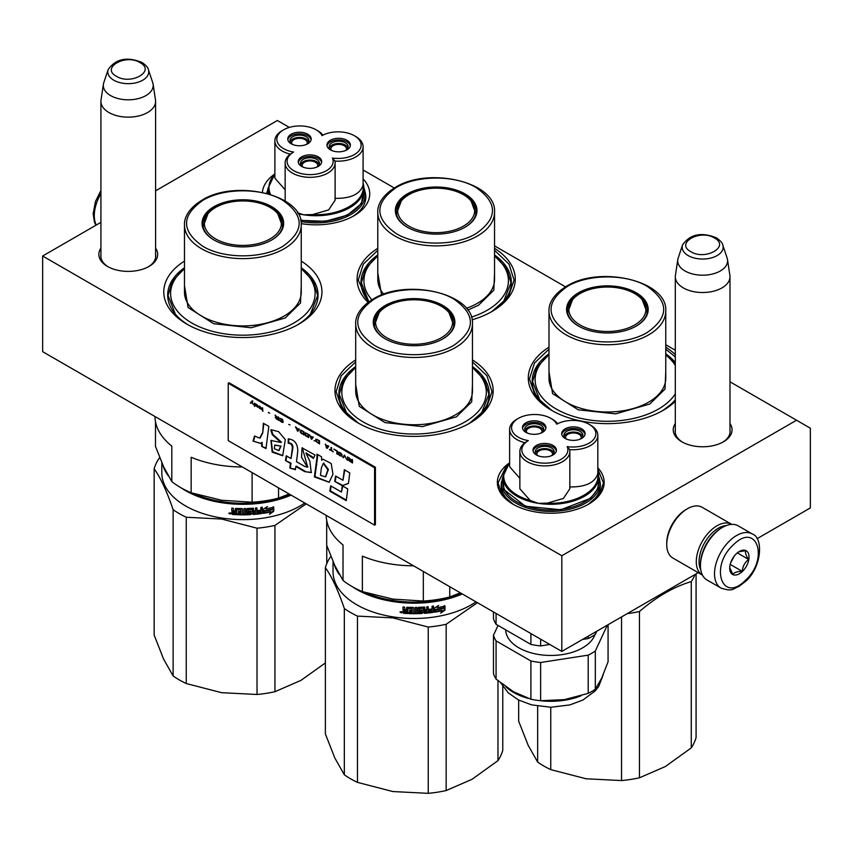 <?xml version="1.0" encoding="UTF-8"?>
<svg xmlns="http://www.w3.org/2000/svg" width="853" height="853" viewBox="0 0 853 853"><rect width="100%" height="100%" fill="white"/><g stroke="black" fill="none" stroke-linecap="round" stroke-linejoin="round"><path stroke-width="1.28" d="M729.987 423.536A29.407 16.975 180 0 1 723.451 441.801A29.407 16.975 180 0 1 681.856 441.801A29.407 16.975 180 0 1 675.309 423.536M155.598 248.159A29.407 16.975 180 0 1 149.051 266.424L149.051 266.424A29.407 16.975 180 0 1 107.467 266.424A29.407 16.975 180 0 1 100.921 248.159M301.248 261.093A79.084 45.657 180 0 1 298.785 324.172A79.084 45.657 180 0 1 186.935 324.172A79.084 45.657 180 0 1 184.472 261.093M472.455 359.934A79.084 45.657 180 0 1 469.992 423.024A79.084 45.657 180 0 1 358.153 423.024A79.084 45.657 180 0 1 355.69 359.934M494.548 248.33A79.084 45.657 180 0 1 492.085 311.42A79.084 45.657 180 0 1 472.082 319.811M368.112 302.389A79.084 45.657 180 0 1 377.783 248.33M675.309 401.358A79.084 45.657 180 0 1 663.303 410.261A79.084 45.657 180 0 1 551.454 410.261A79.084 45.657 180 0 1 548.991 347.182M665.766 347.182A79.084 45.657 180 0 1 675.309 354.603M757.048 538.691L810.35 507.919L810.35 428.206L796.542 420.23L561.818 555.751L42.65 256.017L100.921 222.366M155.598 190.805L277.374 120.497L289.348 127.406M796.542 420.23L729.987 381.803M675.309 350.242L665.766 344.729M565.528 286.853L494.548 245.877M394.321 188.012L363.09 169.982M363.09 178.895A53.696 31.007 180 0 1 354.006 215.756A53.696 31.007 180 0 1 301.205 223.625M262.404 192.362A53.696 31.007 180 0 1 274.527 174.172M508.441 463.605A53.408 30.836 0 0 0 513.005 504.208A53.408 30.836 0 0 0 588.527 504.208L588.527 504.208A53.408 30.836 0 0 0 597.825 467.839M682.571 442.195A27.456 15.855 180 0 1 675.192 431.394A27.456 15.855 180 0 1 675.309 429.923M729.987 429.923A27.456 15.855 180 0 1 730.104 431.394A27.456 15.855 180 0 1 722.736 442.195M155.598 254.546A27.456 15.855 180 0 1 155.715 256.017A27.456 15.855 180 0 1 148.337 266.818M108.182 266.818A27.456 15.855 180 0 1 100.803 256.017A27.456 15.855 180 0 1 100.921 254.546M184.472 267.735A75.181 43.407 0 0 0 167.678 295.074A75.181 43.407 0 0 0 188.353 324.972M301.248 267.735A75.181 43.407 180 0 1 318.041 295.074A75.181 43.407 180 0 1 297.366 324.972M355.69 366.577A75.181 43.407 0 0 0 338.897 393.926A75.181 43.407 0 0 0 359.571 423.813M472.455 366.577A75.181 43.407 180 0 1 489.249 393.926A75.181 43.407 180 0 1 468.574 423.813M377.783 254.972A75.181 43.407 0 0 0 360.99 282.322A75.181 43.407 0 0 0 368.954 301.77M494.548 254.972A75.181 43.407 180 0 1 511.342 282.322A75.181 43.407 180 0 1 490.667 312.209M548.991 353.824A75.181 43.407 0 0 0 532.197 381.174A75.181 43.407 0 0 0 552.872 411.061M665.766 353.824A75.181 43.407 180 0 1 675.309 362.578M674.819 400.345L675.309 399.737A75.181 43.407 180 0 1 661.885 411.061M42.65 256.017L42.65 351.671L561.818 651.415L561.818 555.751M698.212 572.662L561.818 651.415M267 192.042A49.794 28.746 0 0 0 266.648 193.354M365.041 191.925A49.794 28.746 180 0 1 365.83 197.022A49.794 28.746 180 0 1 352.577 216.555M599.915 481.572A49.613 28.639 180 0 1 600.384 485.506A49.613 28.639 180 0 1 587.141 504.987M501.628 481.572A49.613 28.639 0 0 0 501.159 485.506A49.613 28.639 0 0 0 514.391 504.987M513.25 504.347L501.99 494.527L498.045 482.969L505.829 467.06M597.825 469.246L603.487 482.969L599.542 494.527L588.293 504.347M665.766 349.154L675.309 356.917M675.309 400.963L662.888 410.506M551.88 410.506L535.289 395.995L529.468 378.935L534.511 363.015L548.991 349.154M358.569 423.259L341.978 408.747L336.157 391.687L341.211 375.768L355.69 361.907M472.455 361.907L486.935 375.768L491.989 391.687L486.167 408.747L469.576 423.259M494.548 250.302L509.028 264.163L514.082 280.083L508.26 297.143L491.669 311.654M368.336 302.218L358.249 280.083L363.303 264.163L377.783 250.302M108.928 112.521A27.339 15.78 180 0 1 100.921 101.358A27.339 15.78 180 0 1 101.027 99.993L103.416 84.17A24.94 14.394 180 0 1 103.767 82.688L108.15 69.594A20.483 11.825 0 0 0 113.769 80.193A20.483 11.825 -0 0 0 137.866 82.283A20.483 11.825 -0 0 0 148.369 69.594L152.74 82.688A24.94 14.394 0 0 1 153.103 84.17L155.491 99.993A27.339 15.78 0 0 1 155.598 101.358A27.339 15.78 0 0 1 138.719 115.944A27.339 15.78 0 0 1 108.928 112.521M153.103 84.17A24.94 14.394 0 0 1 138.794 98.468A24.94 14.394 0 0 1 110.623 95.6A24.94 14.394 180 0 1 103.416 84.17M683.317 287.898A27.339 15.78 180 0 1 675.309 276.735A27.339 15.78 180 0 1 675.416 275.37L677.804 259.547A24.94 14.394 180 0 1 678.167 258.064L682.539 244.971A20.483 11.825 0 0 0 688.168 255.58A20.483 11.825 -0 0 0 712.255 257.659A20.483 11.825 -0 0 0 722.768 244.971L727.14 258.064A24.94 14.394 0 0 1 727.492 259.547L729.88 275.37A27.339 15.78 0 0 1 729.987 276.735A27.339 15.78 0 0 1 713.108 291.321A27.339 15.78 0 0 1 683.317 287.898M727.492 259.547A24.94 14.394 0 0 1 713.183 273.845A24.94 14.394 0 0 1 685.012 270.977A24.94 14.394 180 0 1 677.804 259.547M726.34 525.555A27.339 15.78 120 0 0 718.397 528.167A27.339 15.78 120 0 0 700.771 569.847M731.746 524.371A29.29 16.911 120 0 0 731.661 524.328A29.29 16.911 120 0 0 717.01 525.779A29.29 16.911 120 0 0 697.871 551.582A29.29 16.911 120 0 0 702.371 575.061A29.29 16.911 120 0 0 702.456 575.103M731.661 524.328L702.104 507.268A29.29 16.911 120 0 0 687.465 508.719L686.079 509.518A27.339 15.78 120 0 0 666.747 542.998L666.747 544.587A29.29 16.911 120 0 0 672.814 558.001L702.371 575.061M686.079 509.518L687.465 508.719A29.29 16.911 120 0 0 666.747 544.587M752.239 533.957L738.154 525.821A31.241 18.041 120 0 0 722.534 527.367L721.425 528.007A29.684 17.135 120 0 0 714.942 532.944A29.684 17.135 120 0 0 700.441 564.355L700.441 565.635A31.241 18.041 120 0 0 701.529 572.896A31.241 18.041 120 0 0 706.913 579.933L720.998 588.069C733.356 592.153 732.834 588.431 738.826 586.565L745.287 581.607C761.932 567.576 763.691 537.475 752.239 533.957A31.241 18.041 120 0 0 729.784 540.695A31.241 18.041 120 0 0 720.998 588.069M722.534 527.367A31.241 18.041 120 0 0 715.699 532.571A31.241 18.041 120 0 0 700.441 565.635M745.362 580.381C769.449 558.875 756.739 521.13 733.399 544.832C709.312 566.328 722.011 604.073 745.362 580.381M742.366 571.489A13.669 7.89 120 0 0 748.923 555.346A13.669 7.89 120 0 0 739.38 551.443A13.669 7.89 120 0 0 736.384 553.714A13.669 7.89 120 0 0 729.71 568.183A13.669 7.89 120 0 0 742.366 571.489M729.731 567.586L732.876 574.453C734.294 572.427 737.408 571.393 742.238 571.339C742.664 566.392 744.797 562.426 748.635 559.44C745.938 555.516 744.957 552.584 745.682 550.643L738.719 551.848M748.635 559.44L737.312 552.893M730.648 562.852L734.337 555.996M742.238 571.339L730.2 564.398M731.384 560.965A11.718 6.76 120 0 0 733.111 558.278A11.718 6.76 120 0 0 733.953 556.497M548.991 355.008A72.249 41.712 180 0 0 560.41 411.274A72.249 41.712 180 0 0 658.463 409.067A72.249 41.712 0 0 0 675.309 393.777M675.309 365.372A72.249 41.712 0 0 0 665.766 355.008M567.49 311.974A40.027 23.116 180 0 1 567.917 310.023M635.954 326.241A40.027 23.116 0 0 0 647.406 310.055A40.027 23.116 0 0 0 622.701 288.709A40.027 23.116 0 0 0 579.07 293.72A40.027 23.116 0 0 0 567.352 310.055A40.027 23.116 0 0 0 578.803 326.241M646.841 310.023A40.027 23.116 180 0 1 647.267 311.974M636.242 326.081L636.242 326.081A40.816 23.564 0 0 0 636.231 292.76A40.816 23.564 0 0 0 578.526 292.76A40.816 23.564 0 0 0 578.526 326.081A40.816 23.564 0 0 0 636.242 326.081M647.278 332.457C669.2 317.06 669.157 301.674 647.128 286.299C626.315 273.738 588.175 273.802 567.48 286.384C545.557 301.791 545.6 317.177 567.629 332.553C588.442 345.102 626.582 345.049 647.278 332.457M665.766 371.727L665.02 389.085L649.773 404.045L615.695 413.854L578.27 409.835L552.584 393.606L548.991 371.727M539.938 400.345L532.571 381.664L536.793 367.355L548.991 354.667M665.766 354.667L675.309 363.581M621.538 616.932L621.538 780.57L586.15 778.778L550.761 769.63L550.761 707.244M550.761 769.63A89.821 51.862 180 0 1 537.646 762.049L528.156 745.298L518.677 721.19L518.677 700.068M537.646 762.049L537.646 706.167M621.538 780.57A89.821 51.862 0 0 0 639.462 777.797L665.372 766.527L691.271 747.889L691.271 581.607A89.821 51.862 0 0 0 694.992 574.527M639.462 777.797L639.462 611.516C656.735 596.673 674.009 586.704 691.271 581.607M691.271 747.889A89.821 51.862 0 0 0 696.08 737.536L696.08 573.898M586.15 778.778A82.016 47.352 180 0 1 585.297 778.65M627.19 613.67A89.821 51.862 -0 0 0 639.462 611.516M664.327 592.227A81.035 46.787 -0 0 0 665.031 591.822M634.621 325.004A38.534 22.242 180 0 1 585.265 327.488A38.534 22.242 180 0 1 572.48 299.851A38.534 22.242 180 0 1 580.136 293.539A38.534 22.242 0 0 1 642.277 299.851A38.534 22.242 0 0 1 634.621 325.004M567.767 313.392A39.643 22.882 180 0 1 567.735 312.55L572.48 299.851M646.99 313.392A39.643 22.882 0 0 0 647.022 312.55L642.277 299.851M471.389 317.145A72.249 41.712 180 0 0 487.255 310.225A72.249 41.712 0 0 0 494.548 256.156M396.272 213.122A40.027 23.116 180 0 1 396.698 211.171M464.746 227.388A40.027 23.116 0 0 0 476.198 211.213A40.027 23.116 0 0 0 451.482 189.856A40.027 23.116 0 0 0 407.862 194.868A40.027 23.116 0 0 0 396.133 211.213A40.027 23.116 0 0 0 407.585 227.388M475.633 211.171A40.027 23.116 180 0 1 476.059 213.122M465.024 227.229L465.024 227.229A40.816 23.564 0 0 0 465.024 193.908A40.816 23.564 0 0 0 407.307 193.908A40.816 23.564 0 0 0 407.307 227.229A40.816 23.564 0 0 0 465.024 227.229M476.07 233.615C497.992 218.208 497.939 202.822 475.921 187.447C455.097 174.897 416.957 174.95 396.261 187.532C374.339 202.939 374.392 218.325 396.41 233.701C417.234 246.25 455.374 246.197 476.07 233.615M494.548 272.875L493.802 290.233L478.554 305.203L467.775 310.129M381.579 295.031L377.783 272.875M371.919 299.808A72.249 41.712 180 0 1 377.783 256.156M368.72 301.504L361.363 282.812L365.585 268.503L377.783 255.815M494.548 255.815L506.746 268.503L510.968 282.812L503.601 301.504M463.414 226.152A38.534 22.242 180 0 1 414.046 228.636A38.534 22.242 180 0 1 401.262 200.999A38.534 22.242 180 0 1 408.918 194.687A38.534 22.242 0 0 1 471.069 200.999A38.534 22.242 0 0 1 463.414 226.152M396.549 214.54A39.643 22.882 180 0 1 396.528 213.698L401.262 200.999M475.782 214.54A39.643 22.882 0 0 0 475.803 213.698L471.069 200.999M363.09 183.896L362.962 185.506C365.841 201.404 340.176 216.225 312.624 214.572L303.636 214.785L297.558 212.76M283.58 129.837L282.204 130.626A24.993 14.426 -0 0 0 274.879 140.83A24.993 14.426 -0 0 0 275.732 144.573A24.993 14.426 -0 0 0 290.244 154.148A24.993 14.426 -0 0 0 285.126 162.902A24.993 14.426 -0 0 0 310.119 177.328A24.993 14.426 -0 0 0 335.112 162.902A24.993 14.426 -0 0 0 334.909 161.057A24.993 14.426 0 0 0 363.09 146.748A24.993 14.426 0 0 0 362.237 143.016A24.993 14.426 0 0 0 355.776 136.544L354.39 135.744A23.042 13.307 0 0 0 322.039 135.606A23.042 13.307 0 0 0 316.164 129.837A23.042 13.307 0 0 0 283.58 129.837A23.042 13.307 0 0 0 277.62 142.686A23.042 13.307 0 0 0 293.592 152.037A23.042 13.307 0 0 0 304.148 174.161A23.042 13.307 0 0 0 332.457 158.05A23.042 13.307 0 0 0 360.35 141.705A23.042 13.307 0 0 0 354.39 135.744M290.244 154.148L293.592 152.037M334.909 198.365C350.476 198.6 359.838 194.313 362.962 185.506M312.624 214.572L328.661 209.891L335.112 200.21L335.112 162.902M285.126 162.902L285.169 201.041M274.879 140.83L274.879 178.138L285.126 189.792M344.772 150.832A9.468 5.47 0 0 0 348.131 146.663A9.468 5.47 0 0 0 336.21 141.374A9.468 5.47 0 0 0 329.194 146.663A9.468 5.47 0 0 0 332.553 150.832M350.295 145.863A11.718 6.76 0 0 0 349.975 144.903A11.718 6.76 0 0 0 337.82 139.913A11.718 6.76 0 0 0 327.03 145.863M349.975 143.315A11.718 6.76 0 0 0 337.138 138.357A11.718 6.76 0 0 0 326.944 145.063A11.718 6.76 0 0 0 327.349 146.812A11.718 6.76 0 0 0 340.198 151.77A11.718 6.76 0 0 0 350.38 145.063A11.718 6.76 0 0 0 349.975 143.315M305.577 144.775A9.468 5.47 0 0 0 308.935 140.596A9.468 5.47 0 0 0 297.015 135.318A9.468 5.47 0 0 0 289.988 140.596A9.468 5.47 0 0 0 293.347 144.775M311.1 139.796A11.718 6.76 0 0 0 310.78 138.847A11.718 6.76 0 0 0 298.625 133.846A11.718 6.76 0 0 0 287.824 139.796M310.78 137.248A11.718 6.76 0 0 0 297.932 132.29A11.718 6.76 0 0 0 287.749 138.996A11.718 6.76 0 0 0 288.143 140.756A11.718 6.76 0 0 0 300.992 145.703A11.718 6.76 0 0 0 311.174 138.996A11.718 6.76 0 0 0 310.78 137.248M316.079 167.401A9.468 5.47 0 0 0 319.438 163.232A9.468 5.47 0 0 0 307.517 157.944A9.468 5.47 0 0 0 300.491 163.232A9.468 5.47 0 0 0 303.849 167.401M321.602 162.433A11.718 6.76 0 0 0 321.282 161.473A11.718 6.76 0 0 0 309.127 156.483A11.718 6.76 0 0 0 298.326 162.433M321.282 159.884A11.718 6.76 0 0 0 308.434 154.926A11.718 6.76 0 0 0 298.251 161.633A11.718 6.76 0 0 0 298.646 163.381A11.718 6.76 0 0 0 311.494 168.34A11.718 6.76 0 0 0 321.677 161.633A11.718 6.76 0 0 0 321.282 159.884M334.909 161.057L332.457 158.05M322.861 135.169A24.993 14.426 -0 0 0 317.551 130.626L316.164 129.837M300.661 219.999A47.843 27.616 0 0 0 363.868 193.844L363.868 188.108A47.843 27.616 0 0 0 363.09 183.139M300.746 220.373L325.217 221.3L347.331 215.18L361.416 203.59L363.868 189.515M268.194 189.505L267.607 193.61M291.854 143.848A7.816 4.51 180 0 1 291.651 142.824A7.816 4.51 180 0 1 297.441 138.474A7.816 4.51 180 0 1 307.272 142.824A7.816 4.51 180 0 1 307.069 143.848M308.679 141.843A9.372 5.417 0 0 0 299.456 137.418A9.372 5.417 0 0 0 290.244 141.843M331.06 149.915A7.816 4.51 180 0 1 330.857 148.891A7.816 4.51 180 0 1 336.647 144.53A7.816 4.51 180 0 1 346.478 148.891A7.816 4.51 180 0 1 346.265 149.915M347.885 147.91A9.372 5.417 0 0 0 338.662 143.475A9.372 5.417 0 0 0 329.45 147.91M302.357 166.484A7.816 4.51 180 0 1 302.154 165.461A7.816 4.51 180 0 1 307.944 161.1A7.816 4.51 180 0 1 317.774 165.461A7.816 4.51 180 0 1 317.572 166.484M319.182 164.48A9.372 5.417 0 0 0 309.97 160.044A9.372 5.417 0 0 0 300.746 164.48M597.825 472.466L597.708 474.065C600.576 489.974 574.911 504.784 547.359 503.131L538.382 503.345L530.246 500.487L519.861 488.769L519.861 451.461A24.993 14.426 -0 0 0 544.854 465.898A24.993 14.426 -0 0 0 569.847 451.461A24.993 14.426 -0 0 0 569.644 449.627L567.192 446.609A23.042 13.307 0 0 0 595.095 430.275A23.042 13.307 0 0 0 589.124 424.314A23.042 13.307 0 0 0 556.785 424.176A23.042 13.307 0 0 0 550.91 418.396A23.042 13.307 0 0 0 518.315 418.396A23.042 13.307 0 0 0 512.354 431.245A23.042 13.307 0 0 0 528.327 440.596A23.042 13.307 0 0 0 538.893 462.721A23.042 13.307 0 0 0 567.192 446.609M569.644 449.627A24.993 14.426 0 0 0 597.825 435.307A24.993 14.426 0 0 0 596.983 431.575A24.993 14.426 0 0 0 590.511 425.103L589.124 424.314M518.315 418.396L516.939 419.196A24.993 14.426 -0 0 0 509.614 429.4A24.993 14.426 -0 0 0 510.467 433.132A24.993 14.426 -0 0 0 524.979 442.718L528.327 440.596M569.644 486.935C585.222 487.17 594.573 482.883 597.708 474.065M547.359 503.131L563.396 498.451L569.847 488.769L569.847 451.461M509.614 429.4L509.614 466.708L519.861 478.352M597.825 471.624L598.603 482.414A47.843 27.616 0 0 1 557.009 509.795A47.843 27.616 0 0 1 504.56 489.558A47.843 27.616 180 0 1 502.929 482.414L502.929 476.667A47.843 27.616 0 0 0 504.347 483.342A47.843 27.616 0 0 0 504.56 483.822A47.843 27.616 0 0 0 538.382 503.345A47.843 27.616 0 0 0 598.603 476.667A47.843 27.616 0 0 0 597.825 471.709M579.518 439.402A9.468 5.47 0 0 0 582.876 435.222A9.468 5.47 0 0 0 570.956 429.944A9.468 5.47 0 0 0 563.929 435.222A9.468 5.47 0 0 0 567.288 439.402M585.041 434.422A11.718 6.76 0 0 0 584.721 433.473A11.718 6.76 0 0 0 572.566 428.473A11.718 6.76 0 0 0 561.764 434.422M584.721 431.874A11.718 6.76 0 0 0 571.873 426.926A11.718 6.76 0 0 0 561.69 433.633A11.718 6.76 0 0 0 562.084 435.382A11.718 6.76 0 0 0 574.933 440.329A11.718 6.76 0 0 0 585.115 433.633A11.718 6.76 0 0 0 584.721 431.874M540.312 433.335A9.468 5.47 0 0 0 543.67 429.155A9.468 5.47 0 0 0 531.75 423.877A9.468 5.47 0 0 0 524.734 429.155A9.468 5.47 0 0 0 528.082 433.335M545.835 428.366A11.718 6.76 0 0 0 545.515 427.406A11.718 6.76 0 0 0 533.36 422.416A11.718 6.76 0 0 0 522.569 428.366M545.515 425.818A11.718 6.76 0 0 0 532.667 420.86A11.718 6.76 0 0 0 522.484 427.566A11.718 6.76 0 0 0 522.878 429.315A11.718 6.76 0 0 0 535.727 434.273A11.718 6.76 0 0 0 545.92 427.566A11.718 6.76 0 0 0 545.515 425.818M550.814 455.971A9.468 5.47 0 0 0 554.173 451.791A9.468 5.47 0 0 0 542.252 446.514A9.468 5.47 0 0 0 535.236 451.791A9.468 5.47 0 0 0 538.595 455.971M556.337 450.992A11.718 6.76 0 0 0 556.017 450.043A11.718 6.76 0 0 0 543.862 445.042A11.718 6.76 0 0 0 533.072 450.992M556.017 448.443A11.718 6.76 0 0 0 543.169 443.485A11.718 6.76 0 0 0 532.986 450.192A11.718 6.76 0 0 0 533.392 451.951A11.718 6.76 0 0 0 546.229 456.899A11.718 6.76 0 0 0 556.423 450.192A11.718 6.76 0 0 0 556.017 448.443M524.979 442.718A24.993 14.426 -0 0 0 519.861 451.461M557.606 423.738A24.993 14.426 -0 0 0 552.286 419.196L550.91 418.396M502.929 478.075L503.995 489.643L525.448 506.245L560.805 509.763L590.649 498.269L597.985 488.609L598.603 478.075M496.073 640.88A58.185 33.598 0 0 1 494.559 638.108A58.185 33.598 0 0 1 493.471 635.261L493.471 673.507A58.185 33.598 0 0 0 494.559 676.344A58.185 33.598 0 0 0 496.073 679.116L496.073 640.88L530.897 660.99A58.185 33.598 180 0 0 540.631 662.493L540.631 700.729L564.409 699.631L588.197 693.372L588.197 655.136L540.631 662.493M496.073 613.456L496.073 624.3A58.185 33.598 180 0 1 494.559 621.528A58.185 33.598 180 0 1 493.471 618.681L493.471 611.953M549.822 644.484L540.631 645.913L540.631 639.174M596.823 631.199L595.319 634.44A58.185 33.598 180 0 1 588.197 638.556L582.588 639.419M588.197 638.556L588.197 636.178M496.073 624.3L530.897 644.41L530.897 633.566M595.319 634.44L595.319 632.062M540.631 645.913A58.185 33.598 180 0 1 530.897 644.41M594.936 634.707A45.102 26.038 180 0 1 552.062 655.445A45.102 26.038 180 0 1 507.194 636.146A45.102 26.038 0 0 1 505.669 629.834M607.336 625.132L595.319 651.02L595.319 689.256L601.696 678.103L608.072 661.789L608.072 624.705M540.631 700.729A58.185 33.598 180 0 1 530.897 699.225L530.897 660.99M496.073 679.116L513.485 691.751L530.897 699.225M565.038 699.524A52.726 30.441 180 0 1 564.409 699.631A52.726 30.441 180 0 1 563.097 699.823M595.319 689.256A58.185 33.598 180 0 1 588.197 693.372M595.319 651.02A58.185 33.598 180 0 1 588.197 655.136M493.471 635.261L498.035 625.43M526.589 432.418A7.816 4.51 180 0 1 526.386 431.394A7.816 4.51 180 0 1 532.176 427.033A7.816 4.51 180 0 1 542.007 431.394A7.816 4.51 180 0 1 541.804 432.418M543.414 430.413A9.372 5.417 0 0 0 534.202 425.978A9.372 5.417 0 0 0 524.979 430.413M565.795 438.485A7.816 4.51 180 0 1 565.592 437.45A7.816 4.51 180 0 1 571.382 433.1A7.816 4.51 180 0 1 581.213 437.45A7.816 4.51 180 0 1 581.01 438.485M582.62 436.48A9.372 5.417 0 0 0 573.397 432.044A9.372 5.417 0 0 0 564.185 436.48M537.102 455.054A7.816 4.51 180 0 1 536.889 454.02A7.816 4.51 180 0 1 542.679 449.67A7.816 4.51 180 0 1 552.509 454.02A7.816 4.51 180 0 1 552.307 455.054M553.917 453.05A9.372 5.417 0 0 0 544.704 448.614A9.372 5.417 0 0 0 535.481 453.05M326.209 515.383A87.87 50.732 180 0 0 343.023 544.939L343.023 580.445L334.856 565.614L326.688 545.259L326.688 520.437M460.343 592.824L449.755 596.961A87.87 50.732 180 0 1 423.323 601.045L392.849 599.094L362.376 591.619A87.87 50.732 180 0 1 343.023 580.445M413.577 565.827A87.87 50.732 180 0 1 362.376 556.113L362.376 591.619M423.323 571.457L423.323 601.045M449.755 586.715L449.755 596.961M355.69 367.76A72.249 41.712 180 0 0 367.11 424.026A72.249 41.712 180 0 0 465.162 421.819A72.249 41.712 0 0 0 472.455 367.76M374.179 324.726A40.027 23.116 180 0 1 374.606 322.775M442.654 338.993A40.027 23.116 0 0 0 454.105 322.818A40.027 23.116 0 0 0 429.39 301.461A40.027 23.116 0 0 0 385.769 306.472A40.027 23.116 0 0 0 374.041 322.818A40.027 23.116 0 0 0 385.492 338.993M453.54 322.775A40.027 23.116 180 0 1 453.967 324.726M442.931 338.833L442.931 338.833A40.816 23.564 0 0 0 442.931 305.513A40.816 23.564 0 0 0 385.215 305.513A40.816 23.564 0 0 0 385.215 338.833A40.816 23.564 0 0 0 442.931 338.833M453.977 345.22C475.899 329.812 475.846 314.426 453.828 299.051C433.004 286.501 394.875 286.555 374.168 299.136C352.246 314.544 352.3 329.93 374.318 345.305C395.142 357.855 433.281 357.802 453.977 345.22M472.455 384.479L471.709 401.838L456.462 416.797L422.384 426.607L384.959 422.587L359.273 406.359L355.69 384.479M346.638 413.108L339.27 394.417L343.492 380.107L355.69 367.419M472.455 367.419L484.653 380.107L488.876 394.417L481.518 413.108M428.238 627.051L428.238 793.333L392.849 791.541L357.46 782.382L357.46 616.101L392.849 617.892L428.238 627.051A89.821 51.862 -0 0 0 446.162 624.279L477.435 602.698M357.46 782.382A89.821 51.862 180 0 1 344.335 774.801L334.856 758.05L325.377 733.943L325.377 567.661A89.821 51.862 180 0 1 330.175 557.308L330.985 556.636M344.335 774.801L344.335 608.52C338.012 590.031 331.7 576.415 325.377 567.661M428.238 793.333A89.821 51.862 0 0 0 446.162 790.56L472.061 779.279L497.971 760.641L497.971 680.726M446.162 790.56L446.162 624.279M497.971 760.641A89.821 51.862 0 0 0 502.769 750.299L502.769 686.356M461.132 593.283A80.257 46.339 -0 0 1 393.297 600.512A80.257 46.339 180 0 1 365.425 592.6M352.364 586.715A81.035 46.787 180 0 0 393.094 601.578A81.035 46.787 -0 0 0 462.326 593.976M339.473 574.666A81.035 46.787 180 0 1 334.12 564.004M476.006 601.866A81.035 46.787 -0 0 1 393.094 616.89A81.035 46.787 180 0 1 333.033 571.691L333.033 561.551M357.46 616.101A89.821 51.862 180 0 1 344.335 608.52M392.849 791.541A82.016 47.352 180 0 1 391.996 791.403M437.557 607.101A80.257 46.339 -0 0 1 437.013 607.197L438.591 605.417L434.369 608.157L434.369 612.209L435.872 609.81A81.035 46.787 -0 0 0 443.315 608.381L444.349 605.705M435.872 609.81L435.659 609.373A80.257 46.339 -0 0 0 443.027 607.954M434.166 611.772L435.659 609.373M437.013 607.197L437.76 605.971M437.226 607.635A81.035 46.787 -0 0 0 444.648 606.131L443.315 608.381M442.131 610.801L440.745 613.104L444.957 610.14L444.957 606.056L443.464 608.562A81.035 46.787 -0 0 1 436.022 610.002L434.678 612.166A81.035 46.787 -0 0 0 442.131 610.801L441.865 610.385A80.257 46.339 -0 0 1 434.998 611.644M407.734 613.104A80.257 46.339 -0 0 1 403.725 612.859L403 612.763L403 610.993L403.917 610.332L403 609.532L403.106 606.984M403 609.532L403 606.973L404.471 607.091L405.09 609.874L406.55 609.959L407.158 607.251A81.035 46.787 -0 0 0 413.225 607.411L413.833 607.912L413.833 612.518L415.283 612.518L415.283 607.411L416.733 607.389L416.701 612.038A80.257 46.339 -0 0 0 416.733 612.038M406.561 607.603L407.158 607.251M416.733 612.497A81.035 46.787 -0 0 0 420.902 612.347L420.838 610.727A80.257 46.339 -0 0 1 418.215 610.823L417.618 610.353M420.902 611.174A81.035 46.787 -0 0 1 418.247 611.281L418.215 610.823M418.247 611.281L417.65 610.801L418.247 607.357A81.035 46.787 -0 0 0 424.24 607.048L424.741 609.298A80.257 46.339 -0 0 0 424.847 609.287M424.847 609.746A81.035 46.787 -0 0 0 426.745 609.586L426.745 606.846L428.174 606.707L428.174 611.804L428.035 606.718M428.174 611.804A81.035 46.787 -0 0 0 431.831 611.377L431.885 609.735A80.257 46.339 -0 0 1 428.75 610.108M433.292 606.078L433.484 611.846L433.484 606.056L432.066 606.248L432.066 608.989A81.035 46.787 -0 0 1 428.75 609.383L428.75 610.567A81.035 46.787 -0 0 0 432.066 610.172M424.144 612.88L424.24 613.328A81.035 46.787 -0 0 0 432.887 612.422L432.706 611.985A80.257 46.339 -0 0 1 424.144 612.88L423.546 612.433M419.313 608.05L419.367 608.498A81.035 46.787 -0 0 0 423.408 608.285L423.323 607.837A80.257 46.339 -0 0 1 419.313 608.05L419.313 609.607M419.367 608.498L419.367 610.055A81.035 46.787 -0 0 0 422.011 609.938L422.587 610.258M422.011 609.938L422.608 612.944L421.936 613.019A80.257 46.339 -0 0 1 408.971 613.158L408.971 612.422M422.011 613.478A81.035 46.787 -0 0 1 408.918 613.606L408.971 613.158M408.918 613.606L408.918 612.422A81.035 46.787 -0 0 0 412.063 612.507L412.319 610.876A80.257 46.339 -0 0 1 409.675 610.823L409.675 610.087A81.035 46.787 -0 0 0 412.298 610.151L412.084 608.136A80.257 46.339 -0 0 1 408.033 608.018L407.734 608.615M412.298 611.324A81.035 46.787 -0 0 1 409.632 611.27L409.675 610.823M412.063 608.584A81.035 46.787 -0 0 1 407.969 608.466L408.033 608.018M403.618 613.307A81.035 46.787 -0 0 0 407.734 613.552L407.969 608.466M404.706 612.209A81.035 46.787 -0 0 0 406.55 612.315L406.55 611.132A81.035 46.787 -0 0 1 404.471 611.004L404.706 612.209M406.55 611.868A80.257 46.339 -0 0 0 406.625 611.868L406.625 610.684A80.257 46.339 -0 0 1 404.567 610.556L404.567 611.015M424.975 611.633L424.741 610.481A80.257 46.339 -0 0 0 426.617 610.321L426.617 610.769M412.298 609.692A80.257 46.339 -0 0 0 412.319 609.692L412.084 608.136M412.084 612.049L412.319 610.876M422.534 610.151L421.936 613.019M433.292 611.409L432.706 611.985M424.741 609.298L424.741 607.229M416.701 612.038L416.701 607.389M406.55 609.5L406.625 607.485M403.106 610.545L404.013 609.884L403.106 609.085M403.725 612.859L403.106 610.663M403.064 610.727L404.013 609.884M402.008 612.379L400.025 612.187L401.987 612.539M402.008 612.305L401.326 612.646M401.262 612.646L400.164 611.804M433.484 611.846L432.887 612.422M424.24 613.328L423.408 608.285M409.632 611.27L409.632 610.087M444.957 610.14L444.658 606.558M441.374 612.059L444.658 609.724M443.325 608.36L443.187 608.146A80.257 46.339 -0 0 0 443.187 608.146L444.658 605.641M434.476 611.729L435.808 609.575M401.326 611.558L401.262 612.88L401.39 611.58M425.071 612.081L426.511 611.964L426.745 610.759A81.035 46.787 -0 0 1 424.847 610.919L425.071 612.081M441.321 337.756A38.534 22.242 180 0 1 391.954 340.24A38.534 22.242 180 0 1 379.169 312.603A38.534 22.242 180 0 1 386.825 306.291A38.534 22.242 0 0 1 448.977 312.603A38.534 22.242 0 0 1 441.321 337.756M374.456 326.145A39.643 22.882 180 0 1 374.435 325.302L379.169 312.603M453.689 326.145A39.643 22.882 0 0 0 453.711 325.302L448.977 312.603M154.99 416.531A87.87 50.732 180 0 0 171.805 446.098L171.805 481.593L163.637 466.762L155.481 446.407L155.481 421.585M289.124 493.983L278.547 498.109A87.87 50.732 180 0 1 252.104 502.204L221.631 500.242L191.157 492.767A87.87 50.732 180 0 1 171.805 481.593M242.359 466.975A87.87 50.732 180 0 1 191.157 457.272L191.157 492.767M252.104 472.605L252.104 502.204M278.547 487.863L278.547 498.109M184.472 268.908A72.249 41.712 180 0 0 195.891 325.174A72.249 41.712 180 0 0 293.944 322.978A72.249 41.712 0 0 0 301.248 268.908M202.971 225.874A40.027 23.116 180 0 1 203.398 223.923M271.435 240.151A40.027 23.116 0 0 0 282.887 223.966A40.027 23.116 0 0 0 258.182 202.609A40.027 23.116 0 0 0 214.551 207.62A40.027 23.116 0 0 0 202.833 223.966A40.027 23.116 0 0 0 214.284 240.151M282.322 223.923A40.027 23.116 180 0 1 282.748 225.874M271.712 239.992L271.712 239.992A40.816 23.564 0 0 0 271.712 206.671A40.816 23.564 0 0 0 214.007 206.671A40.816 23.564 0 0 0 213.996 239.992A40.816 23.564 0 0 0 271.712 239.992M282.759 246.368C304.681 230.96 304.638 215.574 282.61 200.199C261.796 187.649 223.657 187.703 202.961 200.284C181.039 215.692 181.081 231.078 203.11 246.453C223.923 259.003 262.063 258.949 282.759 246.368M301.248 285.627L300.501 302.986L285.254 317.956L251.177 327.755L213.751 323.735L188.065 307.517L184.472 285.627M175.419 314.256L168.052 295.564L172.274 281.255L184.472 268.567M301.248 268.567L313.446 281.255L317.668 295.564L310.3 314.256M257.02 528.199L257.02 694.481L221.631 692.689L186.242 683.53L186.242 517.249L221.631 519.04L257.02 528.199A89.821 51.862 -0 0 0 274.943 525.427L306.227 503.846M186.242 683.53A89.821 51.862 180 0 1 173.127 675.949L163.637 659.209L154.158 635.09L154.158 468.809A89.821 51.862 180 0 1 158.967 458.466L159.767 457.784M173.127 675.949L173.127 509.678C166.804 491.179 160.481 477.563 154.158 468.809M257.02 694.481A89.821 51.862 0 0 0 274.943 691.708L300.853 680.427L325.377 662.962M326.752 563.673L326.752 545.451M274.943 691.708L274.943 525.427M289.924 494.431A80.257 46.339 -0 0 1 222.089 501.66A80.257 46.339 180 0 1 194.207 493.748M181.156 487.873A81.035 46.787 180 0 0 221.887 502.737A81.035 46.787 -0 0 0 291.118 495.124M168.265 475.814A81.035 46.787 180 0 1 162.902 465.152M304.788 503.025A81.035 46.787 -0 0 1 221.887 518.038A81.035 46.787 180 0 1 161.825 472.85L161.825 462.71M186.242 517.249A89.821 51.862 180 0 1 173.127 509.678M221.631 692.689A82.016 47.352 180 0 1 220.778 692.551M266.349 508.26A80.257 46.339 -0 0 1 265.795 508.356L267.384 506.565L263.15 509.305L263.15 513.357L264.654 510.958A81.035 46.787 -0 0 0 272.096 509.529L273.141 506.863M264.654 510.958L264.441 510.52A80.257 46.339 -0 0 0 271.819 509.113M262.959 512.92L264.441 510.52M265.795 508.356L266.552 507.119M266.019 508.783A81.035 46.787 -0 0 0 273.429 507.279L271.968 509.294L273.44 506.789M270.913 511.96L269.537 514.252L273.738 511.288L273.738 507.204L272.256 509.721A81.035 46.787 -0 0 1 264.814 511.15L263.46 513.314A81.035 46.787 -0 0 0 270.913 511.96L270.646 511.533A80.257 46.339 -0 0 1 263.78 512.792M236.516 514.252A80.257 46.339 -0 0 1 232.506 514.007L231.792 513.911L231.792 512.141L232.698 511.48L231.792 510.68L231.899 508.132M231.792 510.68L231.792 508.132L233.253 508.239L233.871 511.022L235.332 511.107L235.95 508.399A81.035 46.787 -0 0 0 242.007 508.569L242.615 509.06L242.615 513.666L244.065 513.666L244.065 508.559L245.515 508.537L245.493 513.197A80.257 46.339 -0 0 0 245.515 513.197L245.515 513.645A81.035 46.787 -0 0 0 249.684 513.506L249.62 511.875A80.257 46.339 -0 0 1 246.997 511.981L246.4 511.501M235.353 508.751L235.95 508.399M249.684 512.322A81.035 46.787 -0 0 1 247.039 512.429L246.997 511.981M247.039 512.429L246.432 511.949L247.039 508.505A81.035 46.787 -0 0 0 253.032 508.196L253.522 510.446A80.257 46.339 -0 0 0 253.629 510.435M253.629 510.894A81.035 46.787 -0 0 0 255.527 510.734L255.527 507.993L256.956 507.855L256.956 512.952L256.817 507.866M256.956 512.952A81.035 46.787 -0 0 0 260.613 512.536L260.677 510.883A80.257 46.339 -0 0 1 257.531 511.256M262.084 507.236L262.266 512.994L262.266 507.204L260.847 507.396L260.847 510.147A81.035 46.787 -0 0 1 257.531 510.531L257.531 511.715A81.035 46.787 -0 0 0 260.847 511.32M252.936 514.028L253.032 514.476A81.035 46.787 -0 0 0 261.668 513.57L261.487 513.133A80.257 46.339 -0 0 1 252.936 514.028L252.339 513.581M248.095 509.198L248.148 509.646A81.035 46.787 -0 0 0 252.2 509.433L252.104 508.985A80.257 46.339 -0 0 1 248.095 509.198L248.095 510.755M248.148 509.646L248.148 511.214A81.035 46.787 -0 0 0 250.793 511.086L251.379 511.405M250.793 511.086L251.4 514.092L250.718 514.178A80.257 46.339 -0 0 1 237.752 514.306L237.752 513.581M250.793 514.626A81.035 46.787 -0 0 1 237.699 514.754L237.752 514.306M237.699 514.754L237.699 513.57A81.035 46.787 -0 0 0 240.855 513.655L241.1 512.024A80.257 46.339 -0 0 1 238.456 511.971L238.456 511.246M241.09 512.482A81.035 46.787 -0 0 1 238.413 512.418L238.456 511.971M236.814 509.166L236.761 509.614A81.035 46.787 -0 0 0 240.855 509.731L240.877 509.284A80.257 46.339 -0 0 1 236.814 509.166L236.526 509.763M232.411 514.455A81.035 46.787 -0 0 0 236.516 514.7L236.761 509.614M233.498 513.357A81.035 46.787 -0 0 0 235.332 513.463L235.332 512.29A81.035 46.787 -0 0 1 233.253 512.163L233.498 513.357M235.332 513.016A80.257 46.339 -0 0 0 235.407 513.016L235.407 511.843A80.257 46.339 -0 0 1 233.349 511.715L233.349 512.163M253.757 512.792L253.522 511.629A80.257 46.339 -0 0 0 255.41 511.469L255.41 511.928M241.09 510.851A80.257 46.339 -0 0 0 241.1 510.851L240.877 509.284M240.877 513.207L241.1 512.024M251.315 511.299L250.718 514.178M262.084 512.557L261.487 513.133M253.522 510.446L253.522 508.377M235.332 510.659L235.407 508.633M231.899 511.704L232.805 511.032L231.899 510.233M232.506 514.007L231.899 511.811M231.856 511.885L232.805 511.032M230.8 513.527L228.807 513.346L230.779 513.687M230.79 513.463L230.118 513.794M230.054 513.794L228.839 513.165M245.515 513.645L245.515 508.537M262.266 512.994L261.668 513.57M253.032 514.476L252.2 509.433M238.413 512.418L238.413 511.235A81.035 46.787 -0 0 0 241.09 511.299L240.855 509.731M273.738 511.288L273.44 507.716M270.166 513.207L273.44 510.872M263.257 512.877L264.601 510.723M230.107 512.706L230.054 514.028L230.171 512.738M253.863 513.239L255.292 513.111L255.527 511.917A81.035 46.787 -0 0 1 253.629 512.077L253.863 513.239M270.102 238.904A38.534 22.242 180 0 1 220.746 241.388A38.534 22.242 180 0 1 207.961 213.751A38.534 22.242 180 0 1 215.617 207.45A38.534 22.242 0 0 1 277.758 213.751A38.534 22.242 0 0 1 270.102 238.904M203.249 227.293A39.643 22.882 180 0 1 203.217 226.45L207.961 213.751M282.471 227.293A39.643 22.882 0 0 0 282.503 226.45L277.758 213.751M252.328 400.857L250.59 402.787L251.091 403.074M251.763 402.36L253.405 404.738L252.051 402.051L252.829 401.145L252.243 400.803L250.313 402.947L250.899 403.288L252.04 402.2L253.181 404.279M352.492 459.767L351.916 459.436L351.916 460.865L348.824 457.656L349.698 459.714L348.92 459.884L349.303 460.855L352.492 462.955L352.492 459.767M348.056 460.396L347.47 456.877L348.056 460.396M346.702 459.618L344.388 455.086L342.842 457.389L343.418 457.72L344.772 455.726L346.702 459.618M339.761 455.609L341.786 456.302L342.074 454.841L339.27 452.207L338.31 452.325L338.502 454.404L341.957 456.152M336.86 453.935L337.436 454.265L337.436 451.077L333.971 449.073L336.86 451.152L336.86 453.935L337.436 453.945M325.473 444.168L326.443 447.921L327.211 448.369L328.757 446.066L325.867 445.213L325.473 444.168M315.919 439.135L315.919 441.374L319.491 443.912L319.491 440.724L315.919 439.135M314.864 440.756L314 440.734L314.864 440.756M311.676 439.391L313.222 437.099L310.332 436.246L309.362 434.87L311.676 439.391M305.406 432.791L304.734 433.281L305.022 435.073L308.594 437.61L308.594 434.422L305.406 432.791M300.778 430.115L300.096 430.605L300.395 432.407L303.956 434.945L303.956 431.746L300.778 430.115M290.063 424.879L288.719 424.442M262.959 411.263L262.372 407.745L262.959 411.263M256.486 404.407L255.431 403.736L255.719 405.729L258.416 407.361L256.199 405.943L258.512 406.327L256.486 404.407M329.525 449.36L333.192 451.813L331.646 450.587L331.646 447.74L331.071 447.409L331.071 450.256L329.525 449.36M295.469 426.852L297.782 431.373L299.328 429.08L298.369 429.336L295.469 426.852M260.837 407.393L259.483 406.071L260.346 408.47L259.291 408.129L261.604 409.472L260.837 407.393M279.645 418.183L282.738 420.582L282.45 421.904L279.549 420.028L280.029 420.924L283.217 422.214L282.642 419.644L279.645 418.183M278.195 416.882L278.195 418.301L275.114 415.091L275.977 417.16L275.21 417.597L278.782 420.401L278.195 416.882M269.708 413.129L268.354 412.351L269.708 413.129M254.652 403.288L254.652 406.476L254.652 403.288M262.148 433.399L259.792 438.133L254.493 435.979L253.021 441.065L260.538 443.453L261.583 442.675L261.754 446.428L265.987 448.593L268.834 426.404L263.374 423.248L262.692 433.079L260.09 437.93M270.806 429.965L272.32 434.774L280.893 442.483L270.923 440.457L272.171 452.133L282.663 455.726L285.318 439.636L278.622 431.661L271.201 429.741M304.724 466.463L296.492 461.708L297.772 451.109C297.708 443.635 294.52 439.551 288.218 438.879L288.218 443.304C290.82 443.272 292.206 444.839 292.376 448.017L291.012 458.551L286.235 455.79L285.456 460.524L290.425 463.392L289.839 468.062L295.405 469.715L295.81 466.495L304.724 471.645L311.238 472.573L309.884 461.302L305.95 453.188L313.392 458.445L315.056 455.033L302.047 447.846L301.557 457.304L307.379 467.167L304.724 466.463M316.975 457.549L314.394 476.923L329.141 482.276L332.969 474.289L331.199 463.542L323.01 459.191L321.666 460.257L321.496 456.771L316.975 454.159L316.975 457.549L317.529 457.229L314.949 476.603L329.269 482.201M334.707 481.369L342.288 485.741L348.44 483.448L349.783 472.893L344.324 469.736L342.97 480.282L335.581 476.017L334.707 481.369L342.842 485.421L348.461 483.331M346.254 500.668L347.747 488.95L342.277 485.805L341.456 492.042L330.697 485.826L329.812 491.168L346.254 500.668M228.22 383.242L228.22 440.638L374.584 525.139L374.584 467.743L228.22 383.242L229.052 382.762L375.416 467.263L374.584 467.743M350.178 461.622L352.492 462.635M349.698 459.714L349.282 457.912M351.916 460.865L352.193 459.596M347.47 460.066L348.056 460.076M347.747 457.037L347.747 459.906M344.772 455.726L346.403 459.127M342.842 457.389L343.578 457.496M344.505 455.161L343.119 457.229M339.27 455.257L340.027 455.449M338.886 454.905L339.547 455.097M338.502 454.404L339.163 454.745M338.214 452.612L338.492 453.465M336.86 451.152L337.138 453.775M333.971 449.478L337.138 450.992M325.324 444.082L326.72 447.761M315.727 439.295L316.591 441.705L319.491 443.592M314 440.734L314.736 440.841M309.799 435.115L311.185 438.794M306.28 436.278L308.594 437.29M305.79 435.926L306.547 436.118M305.406 435.574L306.067 435.766M305.022 435.073L305.683 435.414M304.734 433.281L305.011 434.145M301.642 433.601L303.956 434.625M301.162 433.26L301.919 433.441M300.778 432.897L301.44 433.1M300.395 432.407L301.056 432.738M300.096 430.605L300.373 431.469M262.372 410.933L262.959 410.943M262.649 407.905L262.649 410.773M257.745 406.423L258.406 406.359M257.169 406.156L258.022 406.263M257.361 407.02L258.31 407.18M255.623 404.386L255.9 405.314M329.525 449.702L333.192 451.504M331.071 450.256L331.348 447.558M295.895 427.097L297.292 430.765M298.273 429.549L297.398 430.882L296.535 428.547L298.273 429.549L298.881 428.814M260.346 408.47L260.346 407.254M279.549 418.471L280.328 418.599M282.642 422.427L283.196 422.235M282.247 422.342L282.919 422.267M281.767 422.128L282.524 422.182M280.904 421.627L282.044 421.968M280.424 421.275L281.181 421.467M280.029 420.924L280.69 421.115M279.645 420.422L280.306 420.764M282.738 420.582L283.015 421.435M282.151 419.633L282.716 419.783M281.767 419.345L282.428 419.473M280.904 418.844L282.044 419.186M280.52 418.695L281.181 418.684M280.221 418.663L280.786 418.535M278.195 418.301L278.473 417.042M276.457 419.068L278.782 420.081M275.977 417.16L275.562 415.358M268.354 412.692L269.708 413.151M254.45 403.17L254.45 406.039M263.854 423.525L262.692 433.079M261.754 446.428L266.061 448.028M261.583 442.675L262.138 442.355L262.308 446.108M253.021 441.065L260.687 443.357M254.834 436.395L253.576 440.745M271.371 429.677L272.864 434.454L281.426 442.142M272.32 434.774L272.864 434.454M271.179 440.319L272.597 451.685L282.876 455.577M302.293 447.718L307.624 466.964M306.248 453.071L313.712 457.773M304.724 471.645L311.473 472.423M295.81 466.495L296.364 466.175L305.267 471.325M289.839 468.062L295.469 469.257M290.425 463.392L290.98 463.072L290.383 467.743M285.456 460.524L290.98 463.072M286.693 456.056L286.011 460.204M291.012 458.551L292.931 447.697C292.867 444.562 291.481 442.995 288.772 442.984L288.218 443.304M288.772 438.89L288.772 442.984M317.529 454.478L317.529 457.229M321.666 460.257L323.01 459.191M314.394 476.923L314.949 476.603M342.288 485.741L342.842 485.421M336.039 476.283L335.25 481.049M342.97 480.282L344.793 470.014M329.812 491.168L330.367 490.859L346.329 500.071M331.145 486.082L330.367 490.859M341.456 492.042L342.757 486.071M375.416 467.263L375.416 524.659L374.584 525.139M352.193 461.11L351.916 462.283L349.495 460.279L352.193 461.11L351.916 462.283M339.163 452.57L341.477 453.7L341.669 455.577L339.078 454.606L339.163 452.57M327.829 446.3L326.827 447.868L326.198 445.405M316.591 439.54L319.193 440.628L319.193 443.006L316.506 441.566L316.591 439.54M312.294 437.333L311.292 438.9L310.663 436.437M305.683 433.239L308.285 434.337L308.285 436.715L305.598 435.275L305.683 433.239M301.056 430.562L303.657 431.661L303.657 434.038L300.97 432.599L301.056 430.562M256.199 404.791L257.937 406.06L256.103 405.271L257.084 404.685M298.539 429.39L297.398 430.882M278.473 418.546L278.195 419.729L275.786 417.725L278.473 418.546L278.195 419.729M275.007 445.106L281.085 446.087L278.963 450.437M323.628 463.232L328.416 469.459L325.697 476.667M349.794 460.108L350.359 460.055M350.082 460.204L351.916 461.27M339.078 452.634L339.643 452.506M339.366 452.666L340.027 452.666M339.761 452.826L340.805 453.114M340.528 453.274L341.189 453.401M340.912 453.561L341.477 453.7M341.488 454.51L341.765 455.363M325.963 445.533L327.968 446.386M327.691 446.535L326.827 447.868M316.506 439.604L317.071 439.476M316.794 439.636L317.455 439.626M317.177 439.785L319.193 440.628M318.915 440.788L318.915 443.165M310.428 436.565L312.433 437.408M312.166 437.568L311.292 438.9M305.598 433.313L306.163 433.185M305.886 433.335L306.547 433.335M306.28 433.495L308.285 434.337M308.008 434.497L308.008 436.875M300.97 430.637L301.536 430.509M301.258 430.669L301.919 430.658M301.642 430.818L303.657 431.661M303.38 431.821L303.38 434.198M276.073 417.554L276.639 417.49M276.361 417.65L278.195 418.706M280.53 446.407L278.718 450.619L274.357 448.721L274.687 445.234L281.085 446.087M320.461 475.324L321.442 467.636L323.33 463.35L327.861 469.843L325.43 476.848L320.461 475.324M140.073 62.653C125.572 53.419 100.462 67.92 116.445 76.29C130.946 85.524 156.056 71.023 140.073 62.653M714.473 238.03C699.961 228.807 674.851 243.297 690.834 251.667C705.335 260.901 730.445 246.4 714.473 238.03M96.261 225.064A31.241 18.041 -60 0 1 100.921 193.631M548.991 311.014A58.388 33.704 0 0 0 585.041 342.16A58.388 33.704 0 0 0 648.664 334.856A58.388 33.704 0 0 0 665.766 311.014C667.942 280.829 599.904 265.059 566.499 286.288C551.678 295.298 548.65 305.331 548.991 311.014L548.991 378.295A58.388 33.704 180 0 0 585.041 409.44A58.388 33.704 180 0 0 648.664 402.136A58.388 33.704 180 0 0 665.766 378.295L665.766 311.014M377.783 212.162A58.388 33.704 0 0 0 413.822 243.308A58.388 33.704 0 0 0 477.445 236.004A58.388 33.704 0 0 0 494.548 212.162C496.734 181.988 428.686 166.207 395.28 187.436C380.47 196.446 377.442 206.479 377.783 212.162L377.783 279.453A58.388 33.704 180 0 0 383.701 294.232M494.548 212.162L494.548 279.453A58.388 33.704 180 0 1 477.445 303.284A58.388 33.704 180 0 1 466.346 308.306M274.879 174.289A47.064 27.168 0 0 0 270.358 194.036A47.064 27.168 0 0 0 270.572 194.484M298.134 213.719A47.843 27.616 0 0 0 303.636 214.785A47.843 27.616 0 0 0 363.868 188.108L363.09 183.064M268.194 193.78L268.194 188.108A47.843 27.616 0 0 0 269.335 194.111M300.97 221.535A49.207 28.405 0 0 0 365.233 194.484A49.207 28.405 0 0 0 363.868 187.831M509.614 462.848A47.064 27.168 0 0 0 505.104 482.595A47.064 27.168 0 0 0 530.246 500.487M502.929 476.283L501.564 483.043A49.207 28.405 0 0 0 503.238 490.4A49.207 28.405 0 0 0 557.19 511.214A49.207 28.405 0 0 0 599.979 483.043A49.207 28.405 0 0 0 598.603 476.39M602.9 675.405A52.726 30.441 180 0 1 599.563 682.4M581.213 695.717A52.726 30.441 180 0 1 540.248 700.686M528.039 698.33A52.726 30.441 180 0 1 505.946 686.889M355.69 323.767A58.388 33.704 0 0 0 391.73 354.912A58.388 33.704 0 0 0 455.353 347.608A58.388 33.704 0 0 0 472.455 323.767C474.641 293.592 406.593 277.811 373.198 299.04C358.377 308.05 355.349 318.084 355.69 323.767L355.69 391.058A58.388 33.704 180 0 0 391.73 422.192A58.388 33.704 180 0 0 455.353 414.889A58.388 33.704 180 0 0 472.455 391.058L472.455 323.767M184.472 224.925A58.388 33.704 0 0 0 220.511 256.06A58.388 33.704 0 0 0 284.145 248.756A58.388 33.704 0 0 0 301.248 224.925C303.423 194.74 235.385 178.959 201.98 200.188C187.159 209.198 184.131 219.242 184.472 224.925L184.472 292.206A58.388 33.704 180 0 0 220.511 323.351A58.388 33.704 180 0 0 284.145 316.036A58.388 33.704 180 0 0 301.248 292.206L301.248 224.925M292.376 448.017L292.931 447.697M316.282 464.928L316.836 464.608M100.921 257.478L100.921 101.358M155.598 257.478L155.598 101.358M148.369 69.594C148.155 67.664 146.044 65.286 142.024 62.461C126.99 56.405 115.699 58.793 108.15 69.594M675.309 432.855L675.309 276.735M729.987 432.855L729.987 276.735M722.768 244.971C722.555 243.041 720.433 240.663 716.424 237.838C701.379 231.792 690.088 234.17 682.539 244.971M95.952 225.245L94.48 222.196L93.148 213.783L95.44 201.532L100.921 190.507M363.09 146.748L363.09 184.131M274.879 173.809L268.194 188.108M365.233 201.457L365.233 194.484L363.517 186.914M268.194 187.724L266.861 193.407M597.825 435.307L597.825 472.701M509.614 462.379L502.929 476.667M599.979 489.164L599.979 483.043L598.252 475.484M501.564 489.164L501.564 483.043M603.22 674.648L598.71 686.43L595.17 690.941L582.887 700.046L569.708 704.951L550.942 707.244L531.568 704.877L518.453 699.95L508.239 692.828L500.956 683.157M259.792 438.133L260.346 437.813M281.447 442.163L280.893 442.483M307.933 466.847L307.379 467.167M306.504 452.868L305.95 453.188M278.718 450.619L279.262 450.299M275.242 444.925L274.687 445.234M323.884 463.03L323.33 463.35M325.985 476.528L325.43 476.848"/></g></svg>
